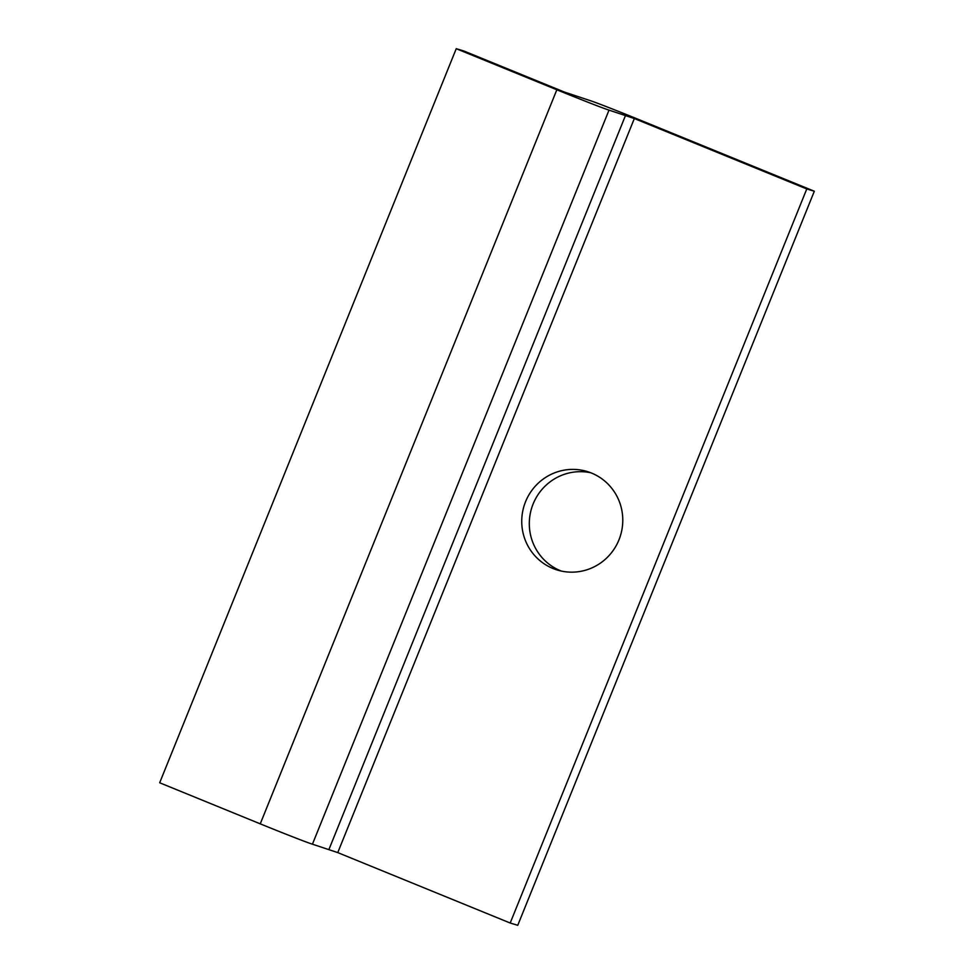 <?xml version="1.0" encoding="UTF-8"?>
<svg xmlns="http://www.w3.org/2000/svg" width="974" height="974" viewBox="0 0 974 974"><rect width="100%" height="100%" fill="white"/><g stroke="black" fill="none" stroke-linecap="round" stroke-linejoin="round"><path stroke-width="1.46" d="M590.877 472.792A51.476 50.441 -73.2 0 0 533.119 503.984A51.476 50.441 -73.2 0 0 561.207 571.032M525.558 501.707A51.476 50.441 106.8 0 1 587.127 471.501A51.476 50.441 106.8 0 1 618.965 539.852A51.476 50.441 106.8 0 1 557.396 570.058A51.476 50.441 106.8 0 1 525.558 501.707M806.776 188.956L634.342 118.536L609.018 110.123A47.507 0.877 -158 0 1 556.836 89.778L456.246 48.7L463.807 50.977L564.396 92.055L589.72 100.468A47.507 0.877 22 0 1 641.89 120.813L814.325 191.233L806.776 188.956L510.193 923.023L337.759 852.603L312.435 844.19A47.507 0.877 -158 0 1 260.253 823.846L159.675 782.767L456.246 48.7M814.325 191.233L517.754 925.3L510.193 923.023M556.836 89.778L260.253 823.846M609.018 110.123L312.435 844.19M625.637 115.139L329.054 849.206M634.342 118.536L337.759 852.603"/></g></svg>
